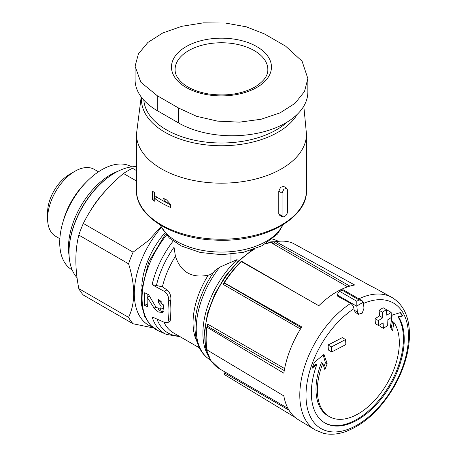<?xml version="1.0" encoding="UTF-8"?>
<svg xmlns="http://www.w3.org/2000/svg" width="457" height="457" viewBox="0 0 457 457"><rect width="100%" height="100%" fill="white"/><g stroke="black" fill="none" stroke-linecap="round" stroke-linejoin="round"><path stroke-width="0.69" d="M180.132 336.723L166.388 334.387A68.35 39.462 -60 0 1 152.118 316.947L164.326 322.311L167.736 322.539L168.702 319.466A66.305 38.279 -60 0 1 168.702 301.157L170.809 299.935C171.169 295.748 169.89 292.389 166.971 289.875L162.389 286.859L156.42 285.505A66.179 38.211 -60 0 1 174.031 247.254L175.425 256.28C180.749 272.132 191.677 278.444 208.209 275.205C211.008 274.497 213.179 273.012 214.721 270.744L219.754 267.162L237.109 259.587A69.253 39.982 -60 0 0 208.255 355.866M170.044 321.22L170.809 318.249A63.369 36.583 -60 0 1 170.809 299.935M135.078 66.219L135.078 79.735A75.731 43.723 0 0 0 157.259 110.651L178.573 122.956A75.731 43.723 0 0 0 261.101 132.433A75.731 43.723 0 0 0 307.852 92.04L307.852 78.524L304.511 91.503L295.056 103.293L280.198 112.822L261.101 119.254L239.559 122.145L217.446 121.116L196.533 116.278L178.573 108.029L157.259 95.724L140.853 82.26L135.078 66.219L138.42 53.892L147.879 42.461L162.732 32.984L181.829 26.295L203.371 22.85L225.484 23.05L246.397 26.843L264.357 33.892L285.671 46.191L302.083 61.232L307.852 78.524M282.06 215.83L282.575 216.881L283.751 216.807A89.641 51.755 0 0 0 285.933 215.544L287.522 212.676L287.522 189.963L286.716 188.278L283.848 189.244L282.06 193.117L282.06 215.83L278.776 213.939L279.296 214.984M168.702 301.157C168.987 296.999 167.525 293.748 164.326 291.4L152.118 284.66L156.42 285.505M283.437 186.382L280.569 187.347L278.776 191.22L278.776 213.939M152.564 191.175A85.002 49.076 0 0 0 154.763 192.86L154.763 195.596A85.002 49.076 0 0 0 166.611 202.668L162.761 197.932A85.002 49.076 0 0 0 166.611 199.926L170.678 204.53L170.678 207.484A85.002 49.076 180 0 1 154.763 198.549L154.763 201.286A85.002 49.076 180 0 1 152.564 199.606L152.564 191.175M359.065 299.941A80.369 46.403 -60 0 0 356.797 301.254L356.843 306.281A622.834 359.596 60 0 1 357.408 312.045L358.676 314.233L362.224 313.142L363.966 308.258A622.834 359.596 -120 0 0 363.401 302.494L362.075 300.672L359.065 299.941L341.962 290.069A80.369 46.403 120 0 0 339.688 291.377A3.09 1.782 120 0 0 337.546 295.142L337.546 296.096L350.65 303.397C352.473 304.625 353.575 306.379 353.964 308.658A618.195 356.917 60 0 1 354.106 310.137L355.375 312.331M361.83 300.54L343.464 289.938A3.09 1.782 120 0 0 341.962 290.069M331.668 351.924A621.486 358.814 0 0 0 345.875 344.544A622.417 359.356 -120 0 0 345.572 339.511L342.282 337.614A616.413 355.883 180 0 1 328.069 344.989A616.767 356.089 60 0 1 328.372 350.022L331.668 351.924A621.411 358.774 60 0 0 331.365 346.892L328.069 344.989M345.572 339.511A621.063 358.568 180 0 1 331.365 346.892M391.146 312.377A621.063 358.568 180 0 1 386.793 315.227A621.823 359.013 -120 0 0 386.416 309.646A620.532 358.259 180 0 1 382.429 312.205A622.137 359.191 60 0 1 382.806 317.786A621.063 358.568 180 0 1 378.362 320.586A622.417 359.356 60 0 1 378.659 325.613A621.486 358.814 0 0 0 383.109 322.819A622.137 359.191 60 0 1 383.389 328.343A621.886 359.042 0 0 0 387.376 325.79A621.823 359.013 -120 0 0 387.09 320.26A621.486 358.814 0 0 0 391.443 317.409A621.411 358.774 -120 0 0 391.146 312.377L387.85 310.474A616.413 355.883 180 0 1 386.536 311.343M386.416 309.646L383.12 307.744A615.876 355.575 180 0 1 379.133 310.303A617.498 356.511 60 0 1 379.516 315.884A616.413 355.883 180 0 1 375.071 318.683A617.778 356.677 60 0 1 375.374 323.716L378.659 325.613M382.429 312.205L379.133 310.303M382.806 317.786L379.516 315.884M378.362 320.586L375.071 318.683M380.018 324.767A617.498 356.511 60 0 1 380.104 326.447L383.389 328.343M398.755 317.204A65.682 37.925 -60 0 1 357.785 419.755A65.682 37.925 -60 0 1 324.944 423.005A65.682 37.925 -60 0 1 316.815 364.509A616.493 442.039 163.3 0 1 312.074 368.308A614.219 482.918 -85.9 0 0 314.399 362.258A616.127 441.782 -16.7 0 0 323.939 354.449A617.173 245.335 47.8 0 1 327.161 363.743A616.053 484.363 94.1 0 1 324.876 369.69A616.881 245.22 -132.2 0 0 322.768 363.452A57.959 33.464 -60 0 0 329.354 416.63A57.959 33.464 -60 0 0 358.334 413.762A57.959 33.464 -60 0 0 393.894 322.391A616.881 439.965 76 0 1 392.552 330.617A616.053 135.683 -140.8 0 0 390.307 327.286A617.173 440.165 -104 0 0 392.197 315.039A616.127 240.633 12.5 0 0 400.469 312.565A614.219 135.278 39.2 0 1 402.754 315.953A616.493 240.776 -167.5 0 1 398.755 317.204L397.95 316.735L402.32 315.701L402.754 315.953M358.836 298.815A76.559 44.203 -60 0 1 391.735 297.33L374.357 287.784A76.136 43.958 120 0 0 371.747 286.539L292.851 243.181C287.75 241.045 281.969 240.525 275.525 241.633L266.488 243.295M391.735 297.33C404.177 304.802 410.066 318.358 409.403 337.991C408.541 353.672 403.651 369.564 394.728 385.668C380.841 409.501 364.08 424.953 344.441 432.019C336.923 434.436 329.903 434.858 323.379 433.299L315.181 429.917L298.227 419.64A76.136 43.958 120 0 1 283.831 395.899L207.072 349.976A74.205 42.844 -60 0 1 207.072 327.263L283.831 373.186A76.136 43.958 120 0 1 301.78 326.932L224.324 282.797A74.205 42.844 -60 0 1 241.359 261.604L318.815 305.739A76.136 43.958 120 0 1 340.019 290.052A76.136 43.958 120 0 1 354.706 285.014L275.868 241.684A74.205 42.844 -60 0 1 292.903 243.204M288.933 410.135L224.301 372.815L224.324 374.523L295.011 417.332M158.356 302.551A67.413 38.919 -60 0 1 158.585 299.466L163.812 306.179L162.618 312.371L158.505 312.074L154.106 308.161L147.234 297.318A68.676 39.65 120 0 0 147.462 306.733L144.68 305.385A68.996 39.833 -60 0 1 144.68 292.743L148.519 294.599L156.008 307.161L160.55 309.406L161.212 306.093L158.356 302.551L160.584 301.266L160.584 300.883M207.09 349.348L207.072 349.976M207.072 327.263L207.09 326.635L207.072 327.263M224.067 282.883L301.294 327.692M274.497 243.067A71.481 41.267 -60 0 0 272.418 243.438L273.606 243.455L275.548 241.639M207.198 326.572A71.481 41.267 -60 0 1 207.581 324.093L207.878 325.738L207.09 326.635M224.01 282.729A71.481 41.267 -60 0 0 223.022 284.311L224.307 283.471M78.821 235.075L128.571 263.803C135.369 285.534 135.369 303.379 128.571 317.347A76.89 44.392 -60 0 0 133.084 323.762L83.328 295.039A76.89 44.392 -60 0 1 78.821 288.618C74.874 268.505 74.874 250.659 78.821 235.075A76.89 44.392 -60 0 1 83.328 223.45C92.685 204.622 106.07 187.97 123.487 173.494A76.89 44.392 -60 0 1 132.507 168.285L136.46 170.57M128.571 317.347L78.821 288.618M128.571 263.803A76.89 44.392 -60 0 1 133.084 252.173L83.328 223.45M136.46 180.983L123.487 173.494M141.773 286.196A58.73 33.909 -60 0 1 164.674 233.133M152.307 326.944A69.161 39.93 -60 0 1 161.138 227.695M160.79 226.998L148.302 240.696L133.084 252.173M133.084 323.762L153.603 327.989M77.062 277.736A64.911 37.48 -60 0 1 69.013 252.401A64.911 37.48 -60 0 1 114.913 172.9A64.911 37.48 -60 0 1 136.46 166.662M69.013 252.401L69.013 251.767A64.14 37.028 -60 0 1 114.364 173.214L114.913 172.9M59.856 238.725L55.6 236.275A38.639 22.307 -60 0 1 47.597 218.583A38.639 22.307 -60 0 1 74.919 171.261A38.639 22.307 -60 0 1 94.239 169.347L98.489 171.803M47.597 218.583L47.597 212.396A31.059 17.932 -60 0 1 69.561 174.357L74.919 171.261M312.462 367.302L316.01 364.046L316.815 364.509M324.544 422.771A65.682 37.925 120 0 0 384.868 392.443A65.682 37.925 120 0 0 397.95 316.735M402.32 315.701L400.241 312.634M391.072 328.423L392.54 321.608L393.894 322.391M329.354 416.63L328 415.847A57.959 33.464 120 0 1 321.414 362.669L322.768 363.452M323.887 366.731L325.407 362.732L327.161 363.743M325.407 362.732L323.202 355.06M154.529 192.688L154.529 198.469L152.564 199.606M157.071 197.213L154.763 198.549M166.142 202.44L170.678 205.056M168.182 201.754L166.611 202.668M158.63 309.412A7.74 4.473 -120 0 0 163.423 311.68M160.556 309.423L162.646 308.212A4.13 2.382 -120 0 0 162.989 304.111M161.995 302.5A4.13 2.382 -120 0 0 160.584 301.266M147.24 303.911L144.68 305.385M147.805 294.257L147.805 296.987M149.336 296.102L147.234 297.318M62.78 222.679A52.549 30.339 -60 0 1 86.059 182.36M72.189 269.944L72.046 269.858A59.501 34.355 -60 0 1 72.046 201.154A59.501 34.355 -60 0 1 131.547 166.799L131.69 166.879M69.104 255.749A59.501 34.355 -60 0 1 117.855 171.306M168.702 319.466L170.809 318.249M162.389 286.859A63.369 36.583 -60 0 1 175.425 256.28M152.118 284.66A68.35 39.462 -60 0 1 173.134 241.085M306.47 190.175A85.002 49.076 180 0 1 221.468 239.251A85.002 49.076 180 0 1 136.46 190.175L136.46 134.095A85.002 49.076 180 0 0 221.468 183.171A85.002 49.076 180 0 0 306.47 134.095L306.47 190.175C307.864 218.4 262.958 242.895 215.327 240.102C172.038 238.845 135.449 215.75 136.46 190.175M230.968 254.252L230.968 262.518M250.625 250.396L250.625 250.99M356.843 306.281L337.546 295.142M357.408 312.045L354.106 310.137M356.797 301.254L339.688 291.377M363.498 303.471A72.463 41.838 -60 0 1 408.387 339.899A72.463 41.838 -60 0 1 357.243 424.976A72.463 41.838 -60 0 1 306.03 397.27A72.463 41.838 -60 0 1 353.964 308.658M315.181 429.917A76.559 44.203 -60 0 1 303.431 370.53A76.559 44.203 -60 0 1 350.65 303.397M268.11 242.25A69.253 39.982 -60 0 1 274.137 241.759M272.406 239.057A68.35 39.462 -60 0 1 276.542 240.445L278.347 241.245M210.711 360.344L208.329 358.602A68.35 39.462 -60 0 1 219.754 267.162M208.329 358.602C193.859 348.354 191.072 323.31 200.326 298.095L200.326 298.095A66.179 38.211 -60 0 1 214.721 270.744M197.018 341.745A63.369 36.583 -60 0 1 208.209 275.205M199.435 347.868L173.392 332.833A63.369 36.583 -60 0 1 163.892 322.122M178.984 336.061A66.179 38.211 -60 0 1 156.974 319.077M166.388 334.387L158.636 330.959A69.253 39.982 -60 0 1 166.439 235.189M241.245 261.547A71.481 41.267 -60 0 1 241.547 261.261L301.312 295.765M90.355 210.957A64.911 37.48 -60 0 1 104.699 191.666M287.916 408.324L219.606 368.885A71.481 41.267 -60 0 1 208.518 312.034A71.481 41.267 -60 0 1 254.675 249.008M265.3 244.009A71.481 41.267 -60 0 1 275.205 241.839M207.581 324.093L284.631 368.576M223.022 284.311L300.466 329.023M272.418 243.438L347.594 286.836M274.771 242.747L349.891 286.116M207.587 326.321L284.254 370.587M356.831 306.047A77.661 44.837 -60 0 1 363.372 302.271M287.253 122.013A77.713 44.866 180 0 1 201.611 141.51A77.713 44.866 180 0 1 143.829 100.134M297.204 114.399A79.969 46.168 180 0 1 206.65 144.949A79.969 46.168 180 0 1 141.579 97.461M282.643 225.015A63.369 36.583 180 0 1 221.468 252.07A63.369 36.583 180 0 1 160.287 225.015M282.06 193.117L278.776 191.22M164.326 291.4L166.971 289.875M178.573 122.956L178.573 108.029M157.259 110.651L157.259 95.724M175.1 69.527A46.368 26.769 180 0 1 221.468 42.758A46.368 26.769 180 0 1 267.831 69.527C268.042 75.634 263.729 81.472 254.892 87.036C241.822 94.119 226.369 96.421 208.535 93.953C198.252 92.183 190.021 88.949 183.845 84.254C177.859 79.375 174.945 74.468 175.1 69.527M256.817 87.447A49.996 28.865 180 0 1 183.88 86.07A49.996 28.865 180 0 1 191.032 44.14A49.996 28.865 180 0 1 263.038 51.007A49.996 28.865 180 0 1 256.817 87.447M155.963 307.087L154.106 308.161M358.625 314.319L355.329 312.411M276.542 240.445L272.458 239.017M158.636 330.959L150.536 325.258L144.732 316.467L141.556 305.087L141.167 291.732L148.645 262.084L165.44 234.058M206.867 349.742C205.616 342.859 205.61 335.244 206.867 326.892M223.993 282.734C229.06 274.766 234.749 267.688 241.068 261.495M219.606 368.885L210.803 360.482L205.587 347.68L204.468 331.462L207.575 313.159L214.664 294.302L225.147 276.485L238.126 261.215L252.504 249.779M303.808 106.138L306.47 134.095M141.196 96.953L136.46 134.095M283.112 224.73L277.525 234.024L262.175 245.717L243.295 252.344L221.805 254.686L200.337 252.498L181.383 246.032L169.25 237.954L159.819 224.73M286.75 188.21L283.471 186.319M282.563 216.909L279.284 215.013M167.776 322.613L170.078 321.282"/></g></svg>
